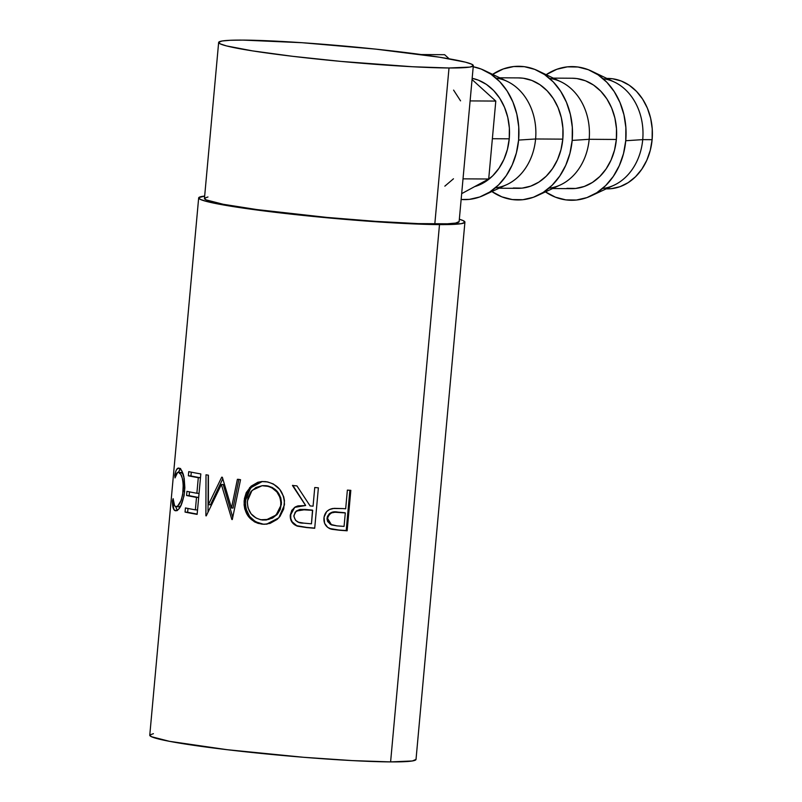 <?xml version="1.0" encoding="UTF-8"?>
<svg xmlns="http://www.w3.org/2000/svg" width="802" height="802" viewBox="0 0 802 802"><rect width="100%" height="100%" fill="white"/><g stroke="black" fill="none" stroke-linecap="round" stroke-linejoin="round"><path stroke-width="1.2" d="M603.084 78.696A55.218 44.772 90.3 0 1 642.723 139.628L652.116 139.678A55.218 44.772 -89.7 0 0 607.956 78.446L606.843 78.436M590.884 195.979L613.931 185.262A55.218 44.772 -89.7 0 0 642.723 139.628L625.74 140.731L642.723 139.628A55.218 44.772 -89.7 0 0 614.553 82.135L591.645 71.147A66.837 54.195 90.3 0 1 625.74 140.731A66.837 54.195 90.3 0 1 590.884 195.979A66.837 54.195 90.3 0 1 545.45 191.879L555.445 197.182L565.831 199.888L576.458 200.029L586.904 197.613L596.778 192.731L605.69 185.573L613.299 176.42L619.324 165.603L623.525 153.553L625.74 140.731L625.881 127.628L623.946 114.756L620.016 102.596L614.242 91.618L606.833 82.255L598.081 74.847L588.317 69.704L577.931 67.007L567.305 66.857L556.859 69.273L546.152 74.696A66.837 54.195 90.3 0 1 591.645 71.147M549.52 78.375A55.218 44.772 90.3 0 1 589.159 139.297L616.367 139.468A55.218 44.772 -89.7 0 0 572.217 78.235L553.28 78.115M537.32 195.658L560.367 184.941A55.218 44.772 -89.7 0 0 589.159 139.297L572.177 140.41A66.837 54.195 90.3 0 1 537.32 195.658A66.837 54.195 90.3 0 1 491.887 191.548L501.882 196.861L512.267 199.558L522.894 199.708L533.34 197.292L543.215 192.41L552.127 185.252L559.736 176.089L565.761 165.282L569.961 153.232L572.177 140.41L589.159 139.297A55.218 44.772 -89.7 0 0 560.989 81.814L538.082 70.827A66.837 54.195 90.3 0 1 572.177 140.41L572.317 127.307L570.382 114.425L566.453 102.265L560.678 91.298L553.26 81.924L544.508 74.526L534.754 69.383L524.368 66.676L513.741 66.536L503.295 68.952L492.588 74.375A66.837 54.195 90.3 0 1 538.082 70.827M495.957 78.055A55.218 44.772 90.3 0 1 535.596 138.977L562.803 139.137A55.218 44.772 -89.7 0 0 518.653 77.904L499.716 77.794M483.756 195.327L506.804 184.61A55.218 44.772 -89.7 0 0 535.596 138.977L518.603 140.079A66.837 54.195 90.3 0 1 483.756 195.327A66.837 54.195 90.3 0 1 461.14 199.498L469.33 199.377L479.776 196.971L489.641 192.089L498.563 184.931L506.172 175.768L512.197 164.951L516.398 152.901L518.603 140.079L535.596 138.977A55.218 44.772 -89.7 0 0 507.425 81.493L484.508 70.496A66.837 54.195 90.3 0 1 518.603 140.079L518.754 126.987L516.819 114.105L512.889 101.944L507.105 90.967L499.696 81.603L490.944 74.205L481.19 69.052L473.22 66.756A66.837 54.195 90.3 0 1 484.508 70.496M492.368 138.716L509.24 138.816A55.218 44.772 -89.7 0 0 472.167 78.325L478.333 80.14L486.393 84.39L493.621 90.506L499.746 98.245L504.518 107.308L507.766 117.353L509.36 127.989L509.24 138.816L492.368 138.716M198.665 197.914L149.763 735.213A133.673 8.15 5.2 0 0 241.412 751.344A133.673 8.15 5.2 0 0 390.604 761.9L439.496 224.61A133.673 8.15 -174.8 0 1 290.304 214.044A133.673 8.15 -174.8 0 1 198.665 197.914A133.673 8.15 -174.8 0 1 204.67 196.079L198.766 197.653L200.299 199.387L206.896 201.543L234.034 206.726L276.068 212.41L352.629 219.999L401.361 223.317L439.496 224.61L390.604 761.9L412.348 760.968L416.017 759.414M329.291 528.438L338.785 530.012A130.766 7.97 5.2 0 0 346.203 530.543A130.766 7.97 -174.8 0 1 338.785 530.012L339.567 530.252A133.673 8.15 5.2 0 0 347.146 530.794L346.203 530.543L349.862 490.283L346.203 530.543L347.146 530.794L350.825 490.353L347.146 530.794A133.673 8.15 -174.8 0 1 339.567 530.252L331.697 529.27L327.647 527.355L324.569 523.255L324.058 517.2L326.625 511.636L329.482 509.531L334.133 508.348L342.905 508.578A133.673 8.15 5.2 0 0 345.672 508.779L347.376 490.112A133.673 8.15 5.2 0 0 350.825 490.353A133.673 8.15 5.2 0 1 347.376 490.112L345.672 508.779A133.673 8.15 5.2 0 1 342.905 508.578L332.84 508.488C327.537 509.531 324.579 512.739 323.948 518.122C323.617 523.405 325.853 527.024 330.655 528.969L339.567 530.252L329.863 528.658M294.775 507.255L292.108 510.132L290.765 513.711L290.765 518.543L292.128 521.811L296.79 525.701L306.544 527.385A130.766 7.97 5.2 0 0 314.464 528.077A130.766 7.97 -174.8 0 1 306.544 527.385L306.605 527.566A133.673 8.15 5.2 0 0 314.705 528.277L318.384 487.837L314.705 528.277A133.673 8.15 -174.8 0 1 306.605 527.566L296.64 525.871L294.304 524.558L291.006 520.398L290.274 515.135L291.818 510.283L295.527 506.824L297.923 505.902L305.612 505.521L292.449 485.461A133.673 8.15 5.2 0 0 296.93 485.892L310.103 505.922A133.673 8.15 5.2 0 0 313.061 506.182L314.755 487.516A133.673 8.15 5.2 0 0 318.384 487.837A133.673 8.15 5.2 0 1 314.755 487.516L313.061 506.182A133.673 8.15 5.2 0 1 310.103 505.922L296.93 485.892A133.673 8.15 5.2 0 1 292.449 485.461L305.612 505.521L294.625 507.365L290.274 515.135C290.013 520.568 292.419 524.247 297.482 526.182L306.605 527.566L297.612 526.012C292.66 524.077 290.314 520.408 290.585 514.984L294.755 507.275M264.079 524.297L258.124 523.375L254.414 521.811L248.389 516.458L244.78 509.029L244.109 504.859L244.43 498.533L246.264 492.598L251.086 486.202L257.803 482.293L261.663 481.551L267.617 481.932L273.342 483.967L279.657 489.27L283.647 496.588L284.459 500.699L283.697 508.999L279.978 516.408L277.141 519.415L270.043 523.395L264.079 524.297M208.4 504.699L221.713 477.18A133.673 8.15 5.2 0 0 222.344 477.27L231.477 508.037L237.402 479.295A133.673 8.15 5.2 0 0 240.54 479.696L232.289 519.556A133.673 8.15 -174.8 0 1 231.848 519.495L221.382 484.488L206.254 515.866A133.673 8.15 -174.8 0 1 205.893 515.806L206.004 474.794A133.673 8.15 5.2 0 0 208.41 475.185L208.4 504.699L210.495 504.769L222.776 478.824L210.495 504.769L208.4 504.699L208.41 475.185A133.673 8.15 5.2 0 1 206.004 474.794L205.893 515.806A133.673 8.15 5.2 0 0 206.254 515.866L221.382 484.488L223.237 484.518L221.382 484.488L231.848 519.495A133.673 8.15 5.2 0 0 232.289 519.556L240.54 479.696A133.673 8.15 5.2 0 1 237.402 479.295L231.477 508.037L222.344 477.27A133.673 8.15 5.2 0 1 221.713 477.18L208.4 504.699M200.821 473.932L197.132 514.373A133.673 8.15 -174.8 0 1 185.061 512.087L185.442 507.937A133.673 8.15 5.2 0 0 195.377 509.851L196.5 497.4A133.673 8.15 -174.8 0 1 186.565 495.496L186.946 491.345A133.673 8.15 5.2 0 0 196.881 493.26L198.294 477.701A133.673 8.15 -174.8 0 1 188.36 475.786L188.741 471.646A133.673 8.15 5.2 0 0 200.821 473.932A133.673 8.15 5.2 0 1 188.741 471.646L188.36 475.786A133.673 8.15 5.2 0 0 198.294 477.701L196.881 493.26L199.046 493.36L196.881 493.26A133.673 8.15 5.2 0 1 186.946 491.345L186.565 495.496A133.673 8.15 5.2 0 0 196.5 497.4L195.377 509.851L197.543 509.952L195.377 509.851A133.673 8.15 5.2 0 1 185.442 507.937L185.061 512.087L187.638 512.237L187.979 508.458L187.638 512.237L185.061 512.087A133.673 8.15 5.2 0 0 197.132 514.373L200.821 473.932M172.45 501.912L173.122 498.654L174.635 505.821L176.129 506.633L177.743 505.932L181.122 500.478L182.716 494.403L183.257 484.077L182.265 478.102L180.59 474.012L179.167 472.528L177.633 472.398L175.016 477.912L174.766 475.275L175.618 471.867L176.62 469.481L178.736 468.097L181.663 470.604L184.189 478.363L184.841 487.676L184.069 495.776L180.691 506.142L178.525 509.32L176.43 510.714L174.014 509.781L172.45 501.912M218.645 42.456L204.45 198.445A127.869 7.799 5.2 0 0 292.108 213.873A127.869 7.799 5.2 0 0 434.814 223.969L449.01 67.98A127.869 7.799 -174.8 0 1 306.304 57.884A127.869 7.799 -174.8 0 1 218.645 42.456A127.869 7.799 -174.8 0 1 242.956 40.1A127.869 7.799 -174.8 0 1 385.662 50.205A127.869 7.799 -174.8 0 1 473.32 65.634A127.869 7.799 -174.8 0 1 449.01 67.98L434.814 223.969A127.869 7.799 5.2 0 0 459.125 221.623L473.32 65.634M153.433 733.68L149.864 734.943L151.408 736.687L169.382 741.309L227.166 749.7L303.727 757.299L352.459 760.607L390.604 761.9A133.673 8.15 5.2 0 0 416.017 759.444L464.919 222.144A133.673 8.15 -174.8 0 1 439.496 224.61L461.24 223.678L464.819 222.415L463.275 220.67L459.345 219.247A133.673 8.15 -174.8 0 1 464.919 222.144M207.959 196.981L204.55 198.184L206.014 199.848L223.217 204.279L256.951 209.583L326.805 217.402L375.877 221.372L418.233 223.618L447.436 223.788L455.616 223.086L459.125 221.593M242.956 40.1L301.903 42.696L375.697 49.122L439.486 57.203L465.451 62.165L471.756 64.22L473.23 65.884L469.812 67.097L449.01 67.98L412.529 66.746L341 61.413L292.68 56.32L252.48 50.877L226.515 45.925L220.209 43.859L218.745 42.195L222.164 40.992L230.334 40.28L242.956 40.1M183.067 473.812L181.493 472.528L178.706 472.318C181.954 473.872 183.447 480.087 183.157 490.994L184.65 491.085L183.157 490.994C181.513 501.551 179.016 506.744 175.658 506.563C174.114 506.072 173.272 503.435 173.122 498.654L172.44 500.849C172.44 506.844 173.372 510.132 175.217 510.694L175.758 510.784M177.182 510.413L175.658 506.563L178.816 506.834L180.921 505.701M178.706 472.318L181.493 472.528L178.706 472.318C177.202 471.897 175.979 473.761 175.016 477.912L174.766 475.275L175.748 475.355L174.766 475.275C175.808 469.932 177.242 467.566 179.077 468.178L178.605 468.077M180.6 468.468L178.415 472.268L180.159 468.789M175.217 510.694L176.189 510.764L175.217 510.694C179.387 510.934 182.525 504.568 184.61 491.606L183.858 476.709C182.515 471.436 180.921 468.589 179.077 468.178M173.262 500.919L172.44 500.849L173.262 500.919M181.051 505.561L178.916 506.844M180.961 472.458L183.337 474.203M179.488 473.611L180.45 472.609M175.658 506.563L177.382 510.573M198.675 497.501L196.5 497.4L198.675 497.501A130.766 7.97 -174.8 0 1 189.152 495.646L186.565 495.496L189.152 495.646L189.493 491.867L189.152 495.646A130.766 7.97 5.2 0 0 198.675 497.481M200.46 477.802L198.294 477.701L200.46 477.802A130.766 7.97 -174.8 0 1 190.946 475.947L188.36 475.786L190.946 475.947L191.287 472.167L190.946 475.947A130.766 7.97 5.2 0 0 200.47 477.781M197.162 514.072A130.766 7.97 -174.8 0 1 187.638 512.237A130.766 7.97 5.2 0 0 197.162 514.072M233.071 508.037L231.477 508.037L233.071 508.037L238.916 479.285L233.071 508.037M208.029 512.017L208.209 475.155L208.029 512.017M232.75 517.32L223.237 484.518L232.75 517.32M258.886 482.223L252.279 486.162L247.567 492.568L245.763 498.503L245.432 504.819L246.084 508.989L249.612 516.418L255.507 521.751L262.976 524.087C251.016 521.671 245.191 513.831 245.492 500.578L244.159 500.618C243.868 513.861 249.843 521.711 262.084 524.167L266.896 524.107L262.084 524.167L266.565 524.157L278.785 517.841L284.449 504.889C284.309 491.837 278.033 484.077 265.642 481.621L261.793 481.541L249.663 487.606L244.159 500.618L245.492 500.578L250.725 487.746L262.324 481.501M265.973 519.997L276.71 514.944L281.402 504.418L276.109 515.034L265.973 519.997L262.284 520.007C252.319 518.022 247.357 511.686 247.407 501.019L252.039 490.393L262.084 485.721L265.402 485.781C275.517 487.716 280.67 493.962 280.87 504.548L281.402 504.418C281.251 493.852 276.209 487.616 266.304 485.701L263.126 485.641L267.878 485.942L272.439 487.566L277.502 491.786L280.75 497.671L281.482 502.714L280.249 509.41L277.402 514.182L272.6 518.032L266.404 519.947M305.612 505.35L292.78 485.31L305.612 505.35M305.271 509.44L312.519 510.142L305.271 509.44L296.309 510.994L299.938 509.42L305.271 509.44M293.893 515.496L296.219 511.075L305.271 509.621L312.519 510.142L311.457 523.816L312.68 510.333L299.818 509.591L295.176 512.147L293.873 516.388L295.597 520.388L298.595 522.242L303.858 523.135A133.673 8.15 5.2 0 0 311.457 523.816A133.673 8.15 5.2 0 1 303.858 523.135C297.963 523.365 294.635 520.819 293.893 515.496M330.043 528.739L330.655 528.969M331.316 524.839L327.627 521.551L327.015 519.044L327.427 516.418L329.472 513.551L332.64 512.177L344.429 512.678L337.762 512.097C332.228 510.964 328.65 512.989 327.036 518.172L327.537 518.393C329.211 513.21 332.86 511.195 338.484 512.338L345.301 512.929L344.429 512.678L345.301 512.929L344.068 526.403L345.301 512.929L334.995 512.247L331.547 512.879L328.77 515.064L327.537 518.393L327.036 518.172L331.567 524.939L327.537 518.393L328.138 521.781L330.374 524.348L336.95 525.881A133.673 8.15 5.2 0 0 344.068 526.403A133.673 8.15 5.2 0 1 336.95 525.881L331.567 524.949M280.64 506.242L280.87 501.14L280.189 497.791L276.85 491.907L271.667 487.666L268.6 486.423L262.134 485.721L255.948 487.486L250.966 491.626L247.998 497.641L247.317 502.734L247.988 507.836L251.066 513.811L256.089 518.032L260.67 519.746L268.81 519.405L274.705 516.308L278.996 511.095L280.64 506.242M421.271 54.556L444.629 54.696L449.17 58.807L444.629 54.696L421.271 54.556M472.057 79.548L495.796 101.072L470.112 100.912L495.796 101.072L488.699 179.006L461.671 193.653L488.699 179.006L463.025 178.846L488.699 179.006L495.796 101.072L472.057 79.548M460.559 100.851L453.591 90.105M444.849 186.154L453.471 178.786M474.664 186.605A55.218 44.772 -89.7 0 0 509.24 138.816L507.415 149.413L503.947 159.357L498.964 168.29L492.679 175.859L485.32 181.773L474.664 186.605M499.044 188.219L517.982 188.33A55.218 44.772 -89.7 0 0 562.803 139.137L535.596 138.977A55.218 44.772 90.3 0 1 495.295 187.919M518.433 77.904L523.315 78.235L531.896 80.461L539.957 84.721L547.185 90.826L553.31 98.566L558.082 107.638L561.33 117.683L562.924 128.32L562.803 139.137L560.979 149.733L557.51 159.688L552.538 168.62L546.242 176.189L538.884 182.104L530.723 186.134L522.102 188.129L513.32 188.009M552.608 188.54L571.545 188.66A55.218 44.772 -89.7 0 0 616.367 139.468L589.159 139.297A55.218 44.772 90.3 0 1 548.859 188.239M571.996 78.225L576.879 78.556L585.46 80.791L593.52 85.042L600.748 91.157L606.873 98.887L611.645 107.959L614.893 118.004L616.487 128.641L616.367 139.468L614.543 150.054L611.074 160.009L606.101 168.941L599.806 176.51L592.447 182.425L584.287 186.455L575.666 188.45L566.884 188.33M606.212 188.851L611.405 188.66L620.036 186.676L628.187 182.635L635.555 176.731L641.841 169.162L646.823 160.23L650.292 150.275L652.116 139.678L652.237 128.861L650.643 118.215L647.394 108.17L642.613 99.107L636.497 91.368L629.269 85.253L621.209 81.002L612.618 78.776L607.746 78.446M606.182 188.871L607.294 188.871A55.218 44.772 -89.7 0 0 652.116 139.678L642.723 139.628A55.218 44.772 90.3 0 1 602.422 188.56M267.267 524.067L266.565 524.157M263.126 485.641L262.084 485.721"/></g></svg>
